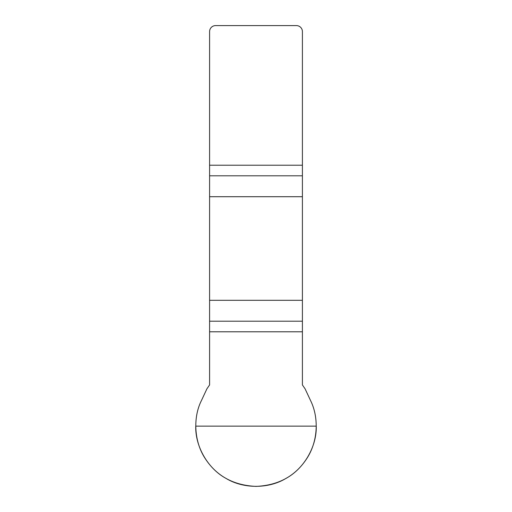 <?xml version="1.0" encoding="UTF-8"?>
<svg xmlns="http://www.w3.org/2000/svg" width="512" height="512" viewBox="0 0 512 512"><rect width="100%" height="100%" fill="white"/><g stroke="black" fill="none" stroke-linecap="round" stroke-linejoin="round"><path stroke-width="0.77" d="M209.594 331.795L209.594 384.928L206.893 388.864L201.389 400.666C192.89 417.498 193.984 441.971 205.498 458.995C216.883 476.23 233.722 485.363 256 486.387C278.259 485.395 295.091 476.262 306.502 458.995C318.125 441.651 319.053 417.754 310.611 400.666L305.107 388.864L302.406 384.928L302.406 300.307L209.594 300.307L209.594 331.795L302.406 331.795M209.594 196.71L302.406 196.71L302.406 31.59A5.99 5.99 0 0 0 296.422 25.6L215.578 25.6A5.99 5.99 0 0 0 209.594 31.59L209.594 300.307M302.406 196.71L302.406 300.307M316.256 426.131C316.806 446.534 304.07 468.589 286.125 478.31C268.736 488.992 243.264 488.992 225.875 478.31C207.93 468.589 195.194 446.534 195.744 426.131L316.256 426.131M302.406 175.802L209.594 175.802M209.594 165.216L302.406 165.216M209.594 321.21L302.406 321.21"/></g></svg>
